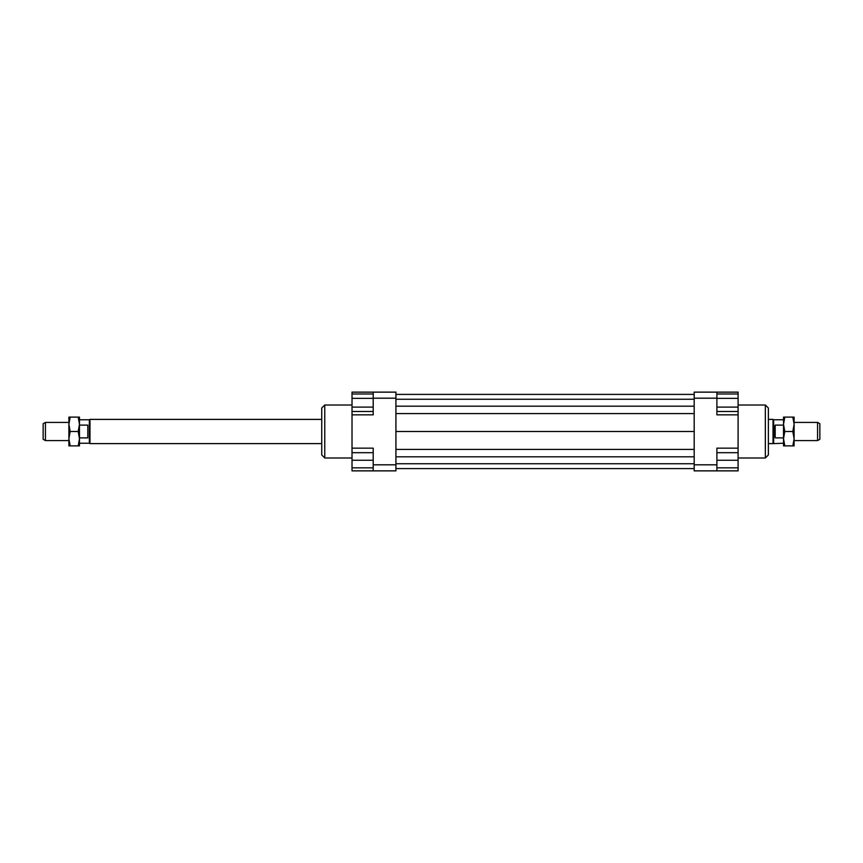 <?xml version="1.0" encoding="UTF-8"?>
<svg xmlns="http://www.w3.org/2000/svg" width="863" height="863" viewBox="0 0 863 863"><rect width="100%" height="100%" fill="white"/><g stroke="black" fill="none" stroke-linecap="round" stroke-linejoin="round"><path stroke-width="1.29" d="M45.426 422.417L45.426 440.583L43.15 439.278L43.15 423.722L45.426 422.417L68.889 422.417M321.737 443.614L89.979 443.614L89.331 443.237L89.331 419.763L79.482 419.763M79.482 425.114L87.81 425.114L87.81 437.886L79.482 437.886M89.979 443.614L89.979 419.386L89.331 419.763M783.518 443.237L773.021 443.614L773.021 419.386L768.372 419.386M773.669 443.237L773.669 419.763L773.021 419.386M817.574 431.5L817.574 422.417L819.85 423.722L819.85 439.278L817.574 440.583L817.574 431.5M775.19 425.114L775.19 437.886L774.089 431.5L775.19 425.114L783.518 425.114M783.518 437.886L775.19 437.886M765.341 405.006L765.341 457.994L768.372 454.963L768.372 408.037L765.341 405.006L738.092 405.006M324.758 405.006L321.737 408.037L321.737 454.963L324.758 457.994L324.758 405.006L352.018 405.006M373.204 392.136L373.204 398.188L395.923 398.188L395.923 392.136L352.018 392.136L352.018 393.992L373.204 393.992M373.204 398.188L373.204 414.844L352.018 414.844L352.018 452.697L373.204 452.697M716.894 464.812L716.894 448.156L738.092 448.156L738.092 470.864L716.894 470.864L716.894 464.812L694.186 464.812L694.186 470.864L716.894 470.864M694.186 392.136L694.186 398.188L716.894 398.188L716.894 392.136L694.186 392.136M694.186 398.188L694.186 464.812M716.894 392.136L738.092 392.136L738.092 393.992L716.894 393.992M738.092 448.156L738.092 414.844L716.894 414.844L716.894 398.188M738.092 414.844L738.092 411.478L716.894 411.478M373.204 464.812L373.204 470.864L395.923 470.864L395.923 464.812L373.204 464.812L373.204 448.156L352.018 448.156M373.204 470.864L352.018 470.864L352.018 467.832L373.204 467.832M373.204 398.361L352.018 398.361L352.018 414.844M352.018 467.832L352.018 452.697M352.018 460.27L373.204 460.27M352.018 407.099L373.204 407.099M352.018 411.478L373.204 411.478M352.018 398.361L352.018 393.992M738.092 467.832L716.894 467.832M738.092 452.697L716.894 452.697M738.092 460.27L716.894 460.27M738.092 393.992L738.092 407.099L716.894 407.099M738.092 398.361L716.894 398.361M738.092 407.099L738.092 411.478M395.923 394.402L694.186 394.402M395.923 399.256L694.186 399.256M395.923 406.182L694.186 406.182M395.923 413.593L694.186 413.593M395.923 431.5L694.186 431.5M395.923 464.812L395.923 398.188M395.923 449.407L694.186 449.407M395.923 456.818L694.186 456.818M395.923 463.744L694.186 463.744M395.923 468.598L694.186 468.598M783.518 438.695L783.518 417.12L784.801 417.12L783.518 424.305L784.801 431.5L783.518 438.695L784.801 445.88L783.518 445.88L783.518 438.695M794.111 438.695L792.827 431.5L794.111 424.305L794.111 445.88L792.827 445.88L794.111 438.695M792.827 417.12L794.111 417.12L794.111 424.305L792.827 417.12L784.801 417.12M784.801 445.88L792.827 445.88M784.801 431.5L792.827 431.5M79.482 424.305L79.482 445.88L78.199 445.88L79.482 438.695L78.199 431.5L79.482 424.305L78.199 417.12L79.482 417.12L79.482 424.305M68.889 424.305L70.173 431.5L68.889 438.695L68.889 417.12L70.173 417.12L68.889 424.305M70.173 445.88L68.889 445.88L68.889 438.695L70.173 445.88L78.199 445.88M78.199 417.12L70.173 417.12M78.199 431.5L70.173 431.5M321.737 419.386L89.979 419.386M817.574 422.417L794.111 422.417M783.518 419.763L773.669 419.763M817.574 440.583L794.111 440.583M773.021 443.614L768.372 443.614M89.331 443.237L79.482 443.237M68.889 440.583L45.426 440.583M352.018 457.994L324.758 457.994M738.092 457.994L765.341 457.994"/></g></svg>
